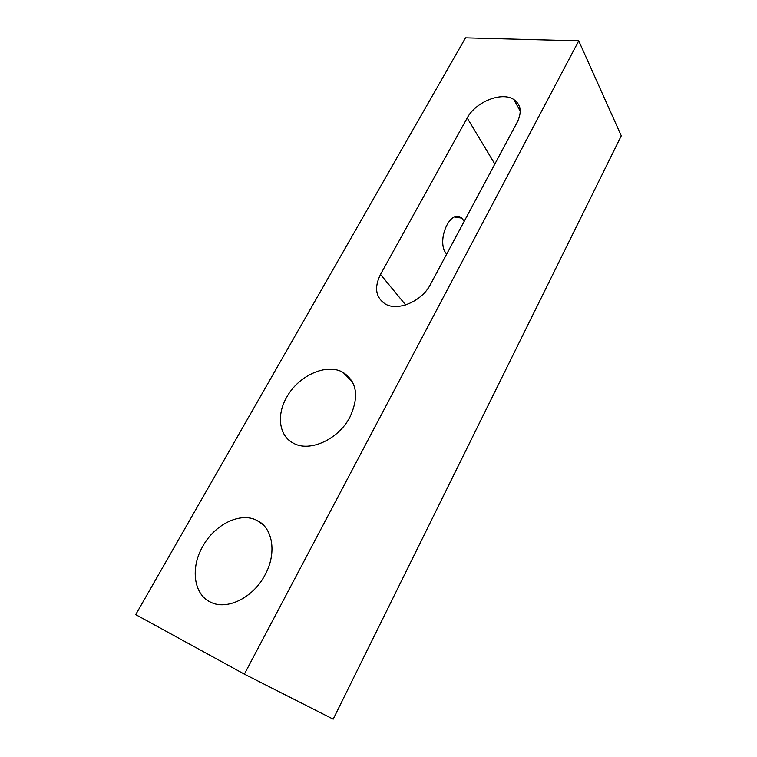 <?xml version="1.0" encoding="UTF-8"?>
<svg xmlns="http://www.w3.org/2000/svg" width="757" height="757" viewBox="0 0 757 757"><rect width="100%" height="100%" fill="white"/><g stroke="black" fill="none" stroke-linecap="round" stroke-linejoin="round"><path stroke-width="1.14" d="M202.772 546.355C214.78 524.298 240.433 511.76 256.878 520.381C272.766 527.61 277.147 553.055 264.997 574.96C253.321 597.595 227.043 610.596 210.768 602.241C193.499 594.595 190.291 567.665 202.772 546.355M286.648 397.34C298.353 375.614 326.551 362.84 343.006 372.368C356.982 381.689 359.291 396.602 349.933 417.107C338.549 439.391 309.651 452.487 293.461 443.214C278.992 436.032 276.343 415.073 286.648 397.34M446.639 254.153L446.204 253.586C435.918 240.944 450.5 207.891 461.675 218.111L464.287 221.167M517.277 122.085L430.43 284.471C421.914 301.428 397.501 311.676 385.086 303.869C375.614 297.264 374.081 287.452 380.506 274.431L467.201 117.997C475.519 101.864 501.948 91.219 513.927 99.583C520.939 104.646 522.056 112.14 517.277 122.085M578.736 40.85L621.279 135.796L333.184 719.15L244.379 674.146L578.736 40.85L465.517 37.85L135.721 614.618L244.379 674.146M405.648 304.929L380.506 274.431M494.832 164.051L467.201 117.997M263.209 524.885L256.878 520.381M352.469 381.916L343.006 372.368M454.493 217.032L461.675 218.111M520.239 111.26L513.927 99.583"/></g></svg>
